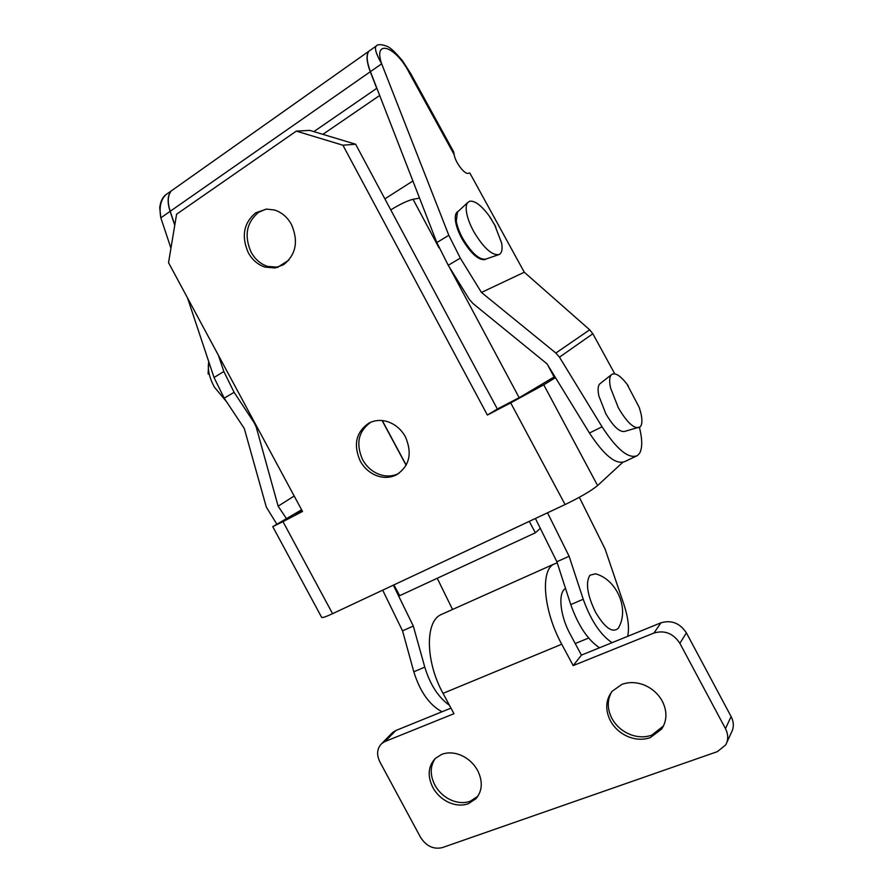 <?xml version="1.0" encoding="UTF-8"?>
<svg xmlns="http://www.w3.org/2000/svg" width="893" height="893" viewBox="0 0 893 893"><rect width="100%" height="100%" fill="white"/><g stroke="black" fill="none" stroke-linecap="round" stroke-linejoin="round"><path stroke-width="1.34" d="M388.165 421.853C395.599 424.532 401.359 429.555 405.455 436.911C412.499 453.488 409.496 466.124 396.459 474.842L395.711 475.199C389.828 477.855 383.622 478.068 377.114 475.835C369.825 473.1 364.188 468.122 360.18 460.922C353.159 444.759 356.006 432.179 368.731 423.215L371.566 421.92C376.868 419.978 382.405 419.956 388.165 421.853M398.97 473.323L397.988 473.815C392.116 476.46 385.932 476.672 379.436 474.451C372.18 471.727 366.554 466.771 362.569 459.605C355.57 443.486 358.417 430.962 371.108 422.009M274.464 210C281.686 212.277 287.356 217.111 291.475 224.5C298.63 241.3 296.007 254.695 283.606 264.685L274.743 267.945L264.953 267.085C257.865 264.73 252.317 259.941 248.287 252.719C241.166 236.332 243.644 223.027 255.733 212.78L266.639 209.096L274.464 210M278.169 267.197L267.699 266.449C260.633 264.116 255.097 259.338 251.089 252.139C243.979 235.819 246.457 222.547 258.524 212.344L265.98 209.141M554.799 376.556L520.34 397.039L497.356 409.027L355.626 144.219L309.726 130.389L296.309 131.115L176.602 214.197L168.531 262.665L302.504 511.455L282.981 521.635L332.576 613.681C325.9 616.773 322.261 618.001 321.647 617.353L272.756 526.647L282.981 521.635M355.626 144.219L342.923 145.213L296.309 131.115M419.565 198.123L413.046 199.273C407.543 200.646 400.12 204.184 390.766 209.866L497.356 409.027L487.377 415.044L342.923 145.213M622.667 462.418L597.596 485.569C591.155 490.837 580.327 497.167 565.09 504.556L510.696 402.877L487.377 415.044M510.696 402.877L543.759 384.816L597.596 485.569M555.479 377.661L543.759 384.816M302.191 510.874L295.605 514.301L302.035 510.584M301.6 509.769L272.756 526.647M332.576 613.681L565.09 504.556M286.385 518.565L278.136 506.186L294.188 495.995M278.136 506.186L256.28 427.267L254.226 422.802L234.089 392.306L224.199 398.166L244.291 428.495L266.315 507.101L276.797 524.113M218.383 355.235L223.853 371.533L234.089 392.306M223.853 371.533L214.019 377.482L224.199 398.166M174.76 225.248L170.105 211.373L160.829 217.836L170.943 248.198M214.019 377.482L187.497 297.882M166.221 194.473L166.21 194.484C160.751 199.362 158.954 207.143 160.829 217.836L159.724 207.768C160.483 201.45 162.626 197.029 166.176 194.507M602.049 426.809L589.458 433.027C604.338 455.731 616.215 465.208 625.067 461.447L637.401 455.586C628.728 459.259 616.94 449.659 602.049 426.809L559.476 357.178L555.859 353.036L589.681 329.807L524.291 272.231L481.45 292.446L460.297 258.133L448.241 265.288L436.822 242.561L370.428 71.641C366.911 62.276 366.264 55.701 368.474 51.917L368.329 52.006C366.119 55.801 366.766 62.376 370.282 71.741L170.217 211.284C167.404 202.454 167.616 195.891 170.831 191.582L170.708 191.66C167.493 195.969 167.292 202.544 170.105 211.373M409.485 73.215L410.713 73.606L453.644 151.81L454.18 154.634L409.485 73.215C395.711 45.677 372.883 38.678 381.668 63.805C376.266 54.306 374.401 48.423 376.065 46.146L376.6 45.777M170.217 211.284L174.805 224.958M313.845 131.628L376.734 88.34L370.282 71.741M322.875 134.352L379.681 95.473M448.241 265.288L469.35 299.389L472.977 303.52L546.974 363.797L589.458 433.027M277.466 267.398L288.807 260.164M384.872 198.86L412.901 180.978M524.291 272.231L469.818 172.974L468.289 173.331C464.684 174.727 455.095 162.068 454.18 154.634M589.681 329.807L592.84 333.759L614.775 373.832M637.401 455.586L639.511 453.398C642.48 448.253 642.458 439.602 639.455 427.446M639.12 427.613C633.583 428.584 626.674 421.998 618.369 407.833L610.566 387.997C609.138 381.367 609.394 376.969 611.325 374.792L611.605 374.524C615.143 372.336 620.255 375.518 626.953 384.079L639.221 407.398L640.861 413.024C642.435 419.889 642.223 424.488 640.248 426.832L624.665 431.431C619.563 432.335 613.279 426.441 605.822 413.749L598.868 395.923C597.629 389.951 597.908 385.955 599.694 383.957L600.397 383.41M626.953 384.079L628.27 385.888M481.45 292.446L555.859 353.036M460.297 258.133L448.811 235.294L436.822 242.561M370.428 71.641L381.668 63.805L448.811 235.294M458.087 211.474L457.261 211.976C455.564 213.427 454.939 216.24 455.408 220.437C456.111 225.918 458.321 232.08 462.038 238.933C470.879 253.601 478.559 260.477 485.066 259.562L485.937 259.059M485.803 259.126C479.295 260.042 471.627 253.166 462.786 238.487C459.326 232.124 457.16 226.309 456.278 221.029L457.462 212.065L458.176 211.395M494.499 224.389L501.62 243.063C502.67 249.169 501.877 252.965 499.254 254.472L498.986 254.594C491.954 255.554 483.548 247.908 473.77 231.633C469.952 224.589 467.53 218.16 466.526 212.344C465.8 207.689 466.202 204.408 467.72 202.51L469.673 201.226C474.897 200.523 481.416 205.446 489.241 215.994L491.686 219.633M226.755 402.017L214.409 387.149C209.252 377.616 207.388 369.166 208.795 361.799M476.014 798.655L468.312 803.745C462.295 805.81 455.943 805.43 449.257 802.617C442.124 799.391 436.644 794.323 432.792 787.414C427.267 775.95 428.104 766.283 435.315 758.403L441.722 754.362C447.672 752.163 454.057 752.431 460.855 755.188C468.122 758.38 473.725 763.504 477.666 770.547C482.957 781.475 482.41 790.841 476.014 798.655L477.922 796.188L470.243 801.267C464.248 803.332 457.919 802.963 451.244 800.161C444.145 796.947 438.664 791.89 434.835 785.014C429.89 775.079 430.035 766.227 435.259 758.458M663.488 725.964L651.7 735.196C644.768 737.585 637.546 737.339 630.034 734.448C622.041 731.121 615.991 725.763 611.884 718.363C607.151 708.953 607.073 700.134 611.638 691.919M643.663 684.831C651.857 688.135 658.074 693.582 662.305 701.172C667.317 711.341 667.104 720.64 661.657 729.045L650.294 737.618C643.34 740.007 636.095 739.75 628.56 736.848C620.546 733.51 614.473 728.119 610.343 720.696C604.963 709.689 605.599 699.855 612.23 691.182L621.818 684.429C628.705 681.872 635.995 682.006 643.663 684.831M553.693 564.209L440.472 614.875C425.046 622.298 425.581 661.892 443.028 693.359L453.968 713.697L385.062 741.491L381.836 743.445C376.98 748.289 376.333 754.462 379.893 761.952L420.536 837.321C426.251 846.162 433.496 849.589 442.269 847.624L717.392 751.638L725.73 744.885C728.442 739.806 728.353 734.392 725.462 728.621L679.874 643.328C673.289 633.383 664.66 629.945 653.966 633.014L573.194 665.598L561.73 644.233C543.536 611.113 540.198 570.772 553.693 564.22L557.221 562.869M381.836 743.445L392.674 732.45L395.856 730.507L450.965 708.127M565.537 588.498C557.812 592.439 559.922 615.478 570.18 634.142L581.421 655.127L660.932 622.823C671.447 619.775 679.941 623.124 686.404 632.88L731.11 716.566C733.957 722.225 734.035 727.561 731.367 732.561L726.869 742.396M581.421 655.127L573.194 665.598M406.125 465.286L382.104 420.547M382.293 420.57L406.215 465.119M540.298 528.343L535.365 532.797L399.696 595.676L393.902 584.904M535.365 532.797L529.248 521.378M535.409 518.487L556.864 561.753L570.761 604.594C578.206 625.558 587.795 639.957 599.527 647.771M595.497 573.808C615.991 579.278 628.817 606.972 619.485 625.993L618.28 628.304C612.464 633.304 604.874 627.924 595.519 612.185C587.281 595.073 585.406 582.761 589.882 575.248L595.497 573.808L596.792 574.255M627.69 636.329C629.453 628.013 628.159 617.297 623.816 604.181L605.153 549.173L579.323 497.289M547.532 512.794L569.109 556.272L583.229 599.259C590.764 620.3 600.375 634.778 612.029 642.692M382.684 590.161L402.542 630.86L413.816 671.793C420.056 691.751 429.455 705.068 442.024 711.754M556.864 561.753L569.109 556.272M452.539 609.472L437.246 578.273M402.542 630.86L413.303 626.038L424.767 667.104C430.147 684.674 438.374 697.411 449.469 705.336M393.344 585.161L413.303 626.038M256.983 426.91L256.28 427.267M592.84 333.759L559.476 357.178M395.856 730.507L385.062 741.491M725.462 728.621L731.11 716.566M653.966 633.014L660.932 622.823M686.404 632.88L679.874 643.328M443.028 693.359L561.73 644.233M554.084 376.924L547.688 364.958M413.046 199.273L438.976 247.763M449.067 266.616L519.146 397.653M570.761 604.594L583.229 599.259M413.816 671.793L424.767 667.104M395.711 475.199L397.988 473.815M274.743 267.945L277.466 267.308M166.21 194.484L376.065 46.146C377.56 44.181 381.032 44.17 386.479 46.09C390.074 47.273 395.487 52.263 402.698 61.059L410.713 73.606M599.694 383.957L611.325 374.792M457.997 211.529L457.261 211.976M457.462 212.065L467.72 202.51M495.771 226.789L489.241 215.994M499.254 254.472L486.049 259.015M208.761 361.698L208.102 374.033M661.657 729.045L663.019 726.645M565.57 588.61L565.001 588.867M588.632 638.037L575.226 643.552"/></g></svg>
